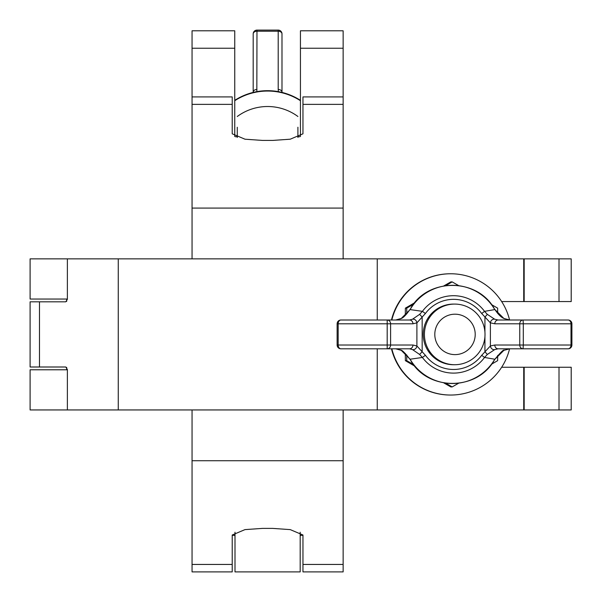 <?xml version="1.0" encoding="UTF-8"?>
<svg xmlns="http://www.w3.org/2000/svg" width="602" height="602" viewBox="0 0 602 602"><rect width="100%" height="100%" fill="white"/><g stroke="black" fill="none" stroke-linecap="round" stroke-linejoin="round"><path stroke-width="0.9" d="M559.01 409.947L559.01 367.25L571.208 367.25L571.208 409.947L30.1 409.947L30.1 369.778L67.371 369.778M67.371 299.036L30.1 299.036L30.1 258.86L523.732 258.86L523.732 301.564L524.169 301.564L524.169 258.86L523.732 258.86M67.371 409.947L67.371 369.523L65.799 367.002L30.1 367.002L30.1 301.813L65.483 301.813M524.169 301.564L571.208 301.564L571.208 258.86L524.169 258.86M559.01 367.25L501.654 367.25M524.169 409.947L524.169 367.25M523.732 409.947L523.732 367.25M501.654 301.564L523.732 301.564M377.251 409.947L377.251 348.806M377.251 320.008L377.251 258.86M65.799 301.813L67.371 299.284L67.371 258.86M455.007 354.616A20.212 20.205 90 0 0 475.211 334.403A20.212 20.205 90 0 0 455.007 314.191A20.212 20.205 90 0 0 434.802 334.403A20.212 20.205 90 0 0 455.007 354.616M454.713 304.085A30.318 30.303 -90 0 1 485.016 334.403A30.318 30.303 -90 0 1 454.713 364.722L453.554 364.722A30.318 30.303 -90 0 1 423.244 334.403A30.318 30.303 -90 0 1 453.554 304.085L454.713 304.085A30.318 30.303 -90 0 0 424.41 334.403A30.318 30.303 -90 0 0 454.713 364.722M509.585 320.001A60.636 60.614 90 0 0 450.71 273.767L450.341 273.767A60.636 60.614 90 0 0 391.466 320.008M391.466 348.806A60.636 60.614 90 0 0 450.341 395.04L450.71 395.04A60.636 60.614 90 0 0 509.585 348.814M450.71 273.767A60.636 60.614 90 0 0 391.834 320.008M391.834 348.806A60.636 60.614 90 0 0 450.71 395.04M406.764 354.939L406.726 360.666L405.372 360.666L414.733 366.114M443.817 382.91L450.83 386.92L452.177 386.92L458.536 383.278M445.834 383.218L452.177 386.92M406.726 360.666L413.439 364.511M491.653 364.15L497.636 360.666L497.681 355.398M491.653 304.665L497.636 308.149L497.681 313.416M458.536 285.536L452.177 281.894L450.83 281.894L443.817 285.905M414.733 302.701L405.372 308.149L405.312 315.343M413.439 304.303L406.726 308.149L405.372 308.149M452.177 281.894L445.834 285.596M405.312 353.472L405.372 360.666M406.726 308.149L406.764 313.875M411.354 361.26A49.101 49.078 90 0 0 493.527 361.26L494.784 359.221L484.535 357.468A38.701 38.678 -90 0 1 422.408 357.468L410.105 359.221L411.332 361.23M411.332 307.584L410.105 309.594L422.408 311.347L425.403 313.514L416.9 322.853L412.964 323.793L390.608 323.793L390.608 345.021L412.964 345.021L416.9 345.962L425.403 355.3L422.408 357.468L419.617 354.465L412.521 349.604L409.556 348.806L340.913 348.806A3.793 2.739 -90 0 1 338.173 345.021L387.184 345.021L387.184 323.793L338.173 323.793L338.173 345.021L337.128 345.021A3.793 3.793 0 0 0 340.913 348.806M340.913 320.008A3.793 3.793 0 0 0 337.128 323.793L338.173 323.793A3.793 2.739 -90 0 1 340.913 320.008L409.556 320.008L412.521 319.21L419.617 314.349L422.408 311.347A38.701 38.678 -90 0 1 484.535 311.347L494.784 309.594L493.527 307.554A49.101 49.078 90 0 0 411.354 307.554M568.107 348.806A3.793 3.793 0 0 0 571.9 345.021L570.997 345.021L570.997 323.793L523.304 323.793L523.304 345.021L570.997 345.021A3.793 2.89 90 0 1 568.107 348.806L498.087 348.806L494.686 349.604L487.319 354.465L484.535 357.468L481.698 355.3L490.389 345.962L494.791 345.021A3.793 3.296 90 0 0 498.087 348.806M498.087 320.008A3.793 3.296 90 0 0 494.791 323.793L490.389 322.853L481.698 313.514L484.535 311.347L487.319 314.349L494.686 319.21L498.087 320.008L568.107 320.008A3.793 2.89 90 0 1 570.997 323.793L571.9 323.793L571.9 345.021M401.256 350.341A3.793 2.649 118.8 0 1 400.781 350.161L395.702 348.806L401.256 350.341L410.105 359.221L411.189 361.343C428.188 390.337 475.67 391.142 493.632 361.343L494.799 359.183M503.889 350.341A3.793 2.506 62.7 0 0 504.25 350.206C503.761 349.258 500.646 352.275 494.904 359.266L503.889 350.341L509.856 348.806L504.25 350.206A3.793 2.506 62.7 0 0 504.536 350.018M503.889 318.466L494.904 309.548C498.155 314.447 501.27 317.465 504.25 318.601L504.25 318.601A3.793 2.506 117.3 0 0 503.889 318.466L509.856 320.008L504.25 318.601A3.793 2.506 117.3 0 1 504.536 318.789M401.256 318.466L395.702 320.008L400.781 318.646A3.793 2.649 61.2 0 1 401.256 318.466L410.105 309.594L411.189 307.471C428.188 278.478 475.67 277.672 493.632 307.471L493.527 307.554M412.964 345.021A3.793 3.401 90 0 1 409.556 348.806M412.521 319.21A3.793 3.326 64 0 1 416.9 322.853L416.9 345.962A3.793 3.326 116 0 1 412.521 349.604M419.617 314.349L422.168 317.081L422.168 351.734L419.617 354.465M409.556 320.008A3.793 3.401 90 0 1 412.964 323.793M409.917 359.259C404.958 352.862 401.918 349.83 400.781 350.161L400.781 350.161A3.793 2.649 118.8 0 1 400.428 349.912M484.934 336.676L484.934 351.734L487.319 354.465M494.686 319.21A3.793 3.228 113.6 0 0 490.389 322.853L490.389 345.962A3.793 3.228 66.4 0 0 494.686 349.604M487.319 314.349L484.934 317.081L484.934 332.138M400.428 318.902A3.793 2.649 61.2 0 1 400.781 318.646C402.813 318.3 405.853 315.267 409.917 309.556L410.045 309.691M494.799 309.631L493.632 307.471M192.053 564.443L232.221 564.443L232.221 571.9L192.053 571.9L192.053 460.733L343.14 460.733L343.14 409.947M302.964 564.443L343.14 564.443L343.14 571.9L302.964 571.9L302.964 535.005L290.247 529.617L272.646 528.39L262.54 528.39L244.984 529.609L232.221 535.005L232.221 564.443M343.14 564.443L343.14 460.733M192.053 258.86L192.053 208.081L343.14 208.081L343.14 96.914L302.964 96.914L302.964 133.81L290.247 139.197L272.646 140.424L262.54 140.424L244.999 139.205L232.221 133.81L232.221 96.914L192.053 96.914L192.053 30.792L234.75 30.792L234.75 136.451M192.053 208.081L192.053 96.914M192.053 460.733L192.053 409.947M343.14 258.86L343.14 208.081M300.187 532.236L300.187 571.9L234.998 571.9L234.998 532.236M343.14 96.914L343.14 30.792L300.436 30.792L300.436 136.451M300.609 535.328L300.187 536.201M234.998 536.201L234.577 535.328M297.915 137.467L297.915 127.233M237.278 137.467L237.278 127.248M234.75 100.707A60.636 60.614 0 0 1 300.436 100.707M234.75 100.346A60.636 60.614 0 0 1 300.436 100.346M253.186 92.415L253.194 33.893A3.793 2.671 0 0 1 256.979 31.221L256.828 91.639M281.992 33.893A3.793 3.793 0 0 0 278.207 30.1L278.207 31.221A3.793 2.671 180 0 1 281.992 33.893L281.992 92.144A3.793 2.671 0 0 0 278.207 89.472L278.207 31.221L256.979 31.221L256.979 30.1A3.793 3.793 0 0 0 253.194 33.893M278.357 91.639L278.207 89.472M253.194 92.144A3.793 2.671 0 0 1 256.979 89.472M235.292 136.707L237.278 136.707L235.292 136.707M297.915 136.707L299.894 136.707L297.915 136.707M39.484 367.002L39.484 301.813M559.01 301.564L559.01 258.86M118.263 409.947L118.263 258.86M481.698 313.514A35.059 35.044 90 0 0 425.403 313.514M425.403 355.3A35.059 35.044 90 0 0 481.698 355.3M494.791 345.021L519.759 345.021L519.759 323.793L494.791 323.793M387.206 348.806A3.793 3.401 -90 0 0 390.608 345.021L387.184 345.021L387.206 348.806M390.608 323.793A3.793 3.401 -90 0 0 387.206 320.008L387.184 323.793L390.608 323.793M519.759 345.021A3.793 3.296 90 0 0 523.055 348.806L523.304 345.021L519.759 345.021M519.759 323.793L523.304 323.793L523.055 320.008A3.793 3.296 90 0 0 519.759 323.793M192.053 104.372L232.221 104.372M302.964 104.372L343.14 104.372M300.436 48.243L343.14 48.243M192.053 48.243L234.75 48.243M337.128 323.793L337.128 345.021M571.9 323.793A3.793 3.793 0 0 0 568.107 320.008M66.671 299.036L66.671 301.391M66.671 367.423L66.671 369.778M297.915 116.495A51.035 51.035 0 0 0 237.278 116.495M278.207 30.1L256.979 30.1M232.221 535.328L234.998 535.328M300.187 535.328L302.964 535.328"/></g></svg>
